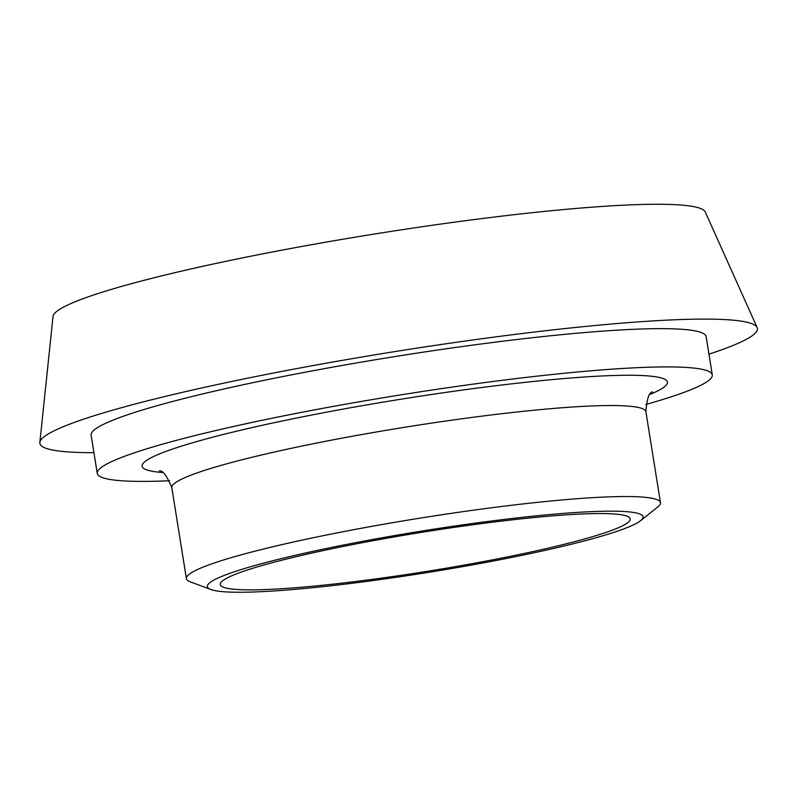 <?xml version="1.0" encoding="UTF-8"?>
<svg xmlns="http://www.w3.org/2000/svg" width="797" height="797" viewBox="0 0 797 797"><rect width="100%" height="100%" fill="white"/><g stroke="black" fill="none" stroke-linecap="round" stroke-linejoin="round"><path stroke-width="1.2" d="M645.869 404.468A311.438 29.539 170.9 0 0 712.279 374.899A311.438 29.539 170.9 0 0 696.11 368.344A311.438 29.539 170.9 0 0 352.543 402.963A311.438 29.539 170.9 0 0 97.254 473.408A311.438 29.539 170.9 0 0 169.582 480.75M640.579 520.71L657.814 506.922A240.066 22.774 170.9 0 0 660.474 502.698A240.066 22.774 170.9 0 0 648.011 497.637A240.066 22.774 170.9 0 0 383.168 524.326A240.066 22.774 170.9 0 0 186.388 578.632A240.066 22.774 170.9 0 0 190.234 581.82L210.906 589.531A220.6 20.921 170.9 0 0 428.507 572.366A220.6 20.921 170.9 0 0 640.579 520.71A220.6 20.921 170.9 0 0 631.563 512.172A220.6 20.921 170.9 0 0 370.555 539.868A220.6 20.921 170.9 0 0 210.906 589.531M708.961 354.157A363.342 34.46 170.9 0 0 757.15 327.577L705.265 211.962A330.386 31.332 170.9 0 0 688.339 205.775A330.386 31.332 170.9 0 0 327.975 241.79A330.386 31.332 170.9 0 0 53.03 316.429L39.85 442.465A363.342 34.46 170.9 0 0 93.936 452.676M757.15 327.577A363.342 34.46 170.9 0 0 738.54 320.773A363.342 34.46 170.9 0 0 342.232 360.374A363.342 34.46 170.9 0 0 39.85 442.465M712.279 374.899L706.152 336.633A311.438 29.539 170.9 0 0 689.983 330.078A311.438 29.539 170.9 0 0 346.416 364.697A311.438 29.539 170.9 0 0 91.127 435.142L97.254 473.408M619.428 514.493A207.619 19.696 170.9 0 0 390.381 537.586A207.619 19.696 170.9 0 0 220.191 584.55A207.619 19.696 170.9 0 0 428.318 571.15A207.619 19.696 170.9 0 0 630.208 518.877A207.619 19.696 170.9 0 0 619.428 514.493M650.133 394.346A266.019 25.235 170.9 0 0 653.62 376.483A266.019 25.235 170.9 0 0 312.006 414.968A266.019 25.235 170.9 0 0 162.369 472.472M159.32 470.888C162.757 470.26 166.922 475.839 171.813 487.634A240.066 22.774 -9.1 0 1 368.573 433.339A240.066 22.774 -9.1 0 1 633.436 406.639A240.066 22.774 -9.1 0 1 645.899 411.7C646.855 398.968 649.067 392.363 652.534 391.885M171.813 487.634L186.388 578.632M645.899 411.7L660.474 502.698"/></g></svg>

